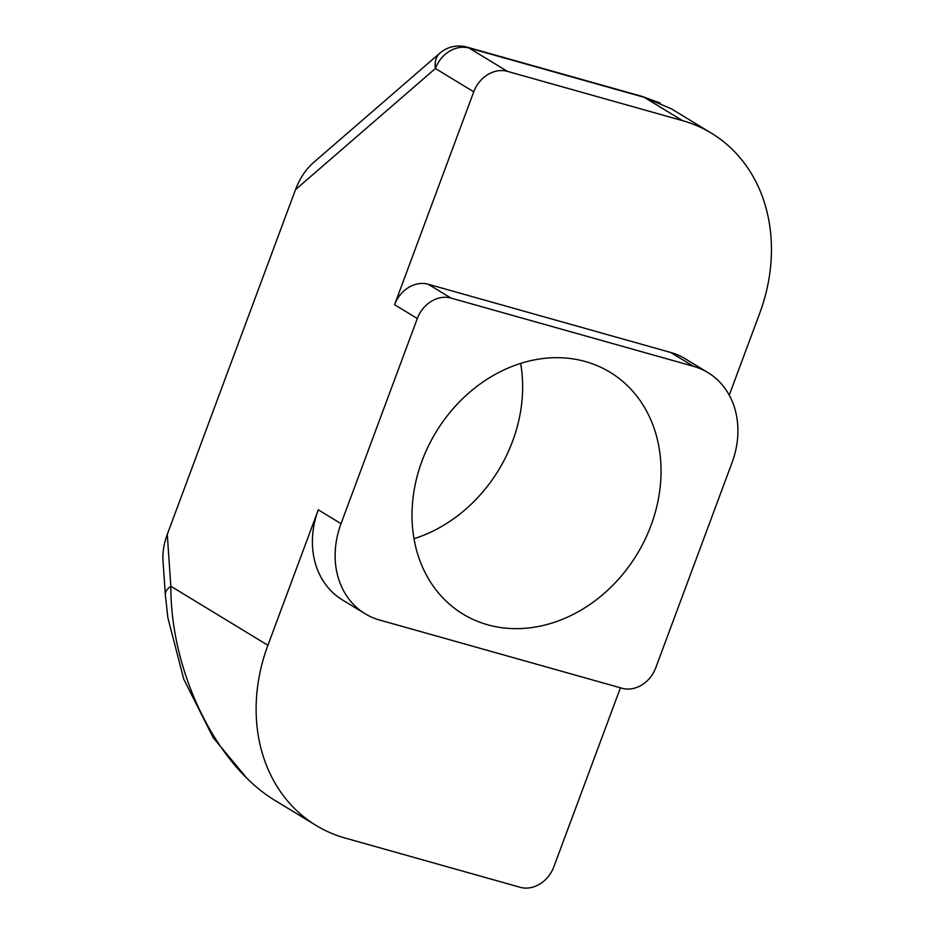 <?xml version="1.0" encoding="UTF-8"?>
<svg xmlns="http://www.w3.org/2000/svg" width="934" height="934" viewBox="0 0 934 934"><rect width="100%" height="100%" fill="white"/><g stroke="black" fill="none" stroke-linecap="round" stroke-linejoin="round"><path stroke-width="1.4" d="M267.906 645.289A166.497 138.384 121.3 0 0 316.089 825.446L276.242 801.197C216.513 766.067 170.537 672.293 170.84 586.237L267.906 645.289L318.284 509.824L341.027 523.659L417.311 318.529A29.141 24.214 -58.7 0 1 450.97 298.074L693.46 366.303A83.243 69.186 121.3 0 1 707.937 372.596L685.194 358.761A83.243 69.186 121.3 0 0 670.717 352.468L693.46 366.303M439.914 53.11L313.252 162.796C305.698 169.509 299.779 178.476 295.494 189.66L435.407 68.497A29.141 24.214 -58.7 0 1 469.066 48.043A29.141 15.785 -74.3 0 0 466.883 47.085A29.141 29.141 0 0 0 439.914 53.11A29.141 18.925 49.1 0 0 435.407 68.497L473.736 91.824L394.568 304.694A29.141 24.214 -58.7 0 1 428.227 284.24L670.717 352.468M341.027 523.659A83.243 69.186 121.3 0 0 365.112 613.731A83.243 69.186 121.3 0 0 379.601 620.024L622.091 688.265A29.141 24.214 -58.7 0 0 655.75 667.798L732.034 462.669A83.243 69.186 121.3 0 0 707.937 372.596M585.466 361.575A141.524 117.626 -58.7 0 1 610.089 372.257A141.524 117.626 -58.7 0 1 637.011 554.294A141.524 117.626 -58.7 0 1 462.972 614.07A141.524 117.626 -58.7 0 1 428.332 446.183A141.524 117.626 -58.7 0 1 585.466 361.575M620.421 687.798L553.839 866.845A29.141 24.214 -58.7 0 1 520.18 887.3L345.055 838.02A166.497 138.384 121.3 0 1 316.089 825.446M473.736 91.824A29.141 24.214 -58.7 0 1 507.396 71.358L682.532 120.649A166.497 138.384 121.3 0 1 711.486 133.223A166.497 138.384 121.3 0 1 759.669 313.369L729.256 395.152M660.28 103.067L642.008 96.377A29.141 15.785 105.7 0 1 644.191 97.323L671.441 108.858M295.494 189.66L167.279 534.411C163.929 543.6 162.493 552.309 162.995 560.54L165.353 594.876M167.279 534.411L170.84 586.237A29.141 13.473 176.1 0 0 165.353 594.853M318.284 509.824A83.243 69.186 121.3 0 0 342.381 599.897L365.112 613.731M413.995 538.708A141.524 117.626 121.3 0 0 520.647 363.408M450.97 298.074L428.227 284.24M394.568 304.694L417.311 318.529M507.396 71.358L469.066 48.043L644.191 97.323L682.532 120.649M642.008 96.377L466.883 47.085M711.486 133.223L671.639 108.974M246.413 777.683L213.256 737.732L183.741 679.123L167.875 617.771L165.341 594.853"/></g></svg>
